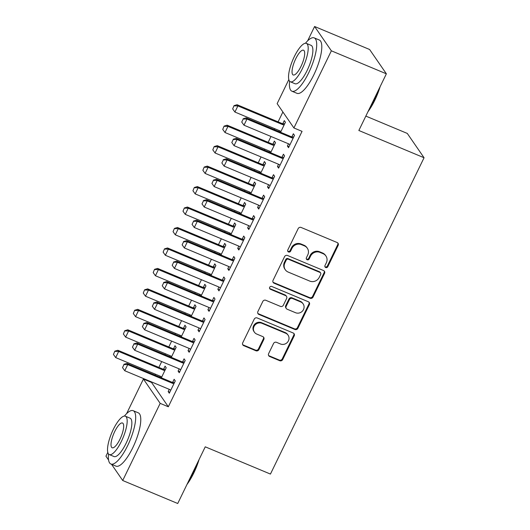 <?xml version="1.0" encoding="UTF-8"?>
<svg xmlns="http://www.w3.org/2000/svg" width="530" height="530" viewBox="0 0 530 530"><rect width="100%" height="100%" fill="white"/><g stroke="black" fill="none" stroke-linecap="round" stroke-linejoin="round"><path stroke-width="0.79" d="M325.712 267.524A1.59 1.491 145.4 0 0 327.798 266.703L338.16 245.363A2.272 2.127 145.4 0 0 337.133 242.521L301.133 227.469A2.272 2.127 145.4 0 0 298.158 228.642L287.797 249.981A1.59 1.491 145.4 0 0 288.512 251.975A1.59 1.491 145.4 0 0 290.599 251.154L291.937 248.391A7.261 6.817 145.4 0 1 301.457 244.641L304.459 245.894A7.261 6.817 145.4 0 1 307.314 248.199A7.261 6.817 145.4 0 1 307.738 254.996L306.4 257.759A1.59 1.491 145.4 0 0 307.115 259.746A1.59 1.491 145.4 0 0 309.195 258.931L310.54 256.169A7.261 6.817 145.4 0 1 320.06 252.412L323.061 253.671A7.261 6.817 145.4 0 1 325.917 255.977A7.261 6.817 145.4 0 1 326.334 262.774L324.996 265.53A1.59 1.491 145.4 0 0 325.712 267.524M324.91 266.656A1.59 1.491 145.4 0 0 327.341 266.047L337.703 244.708A2.272 2.127 145.4 0 0 337.769 242.932M287.71 251.107A1.59 1.491 145.4 0 0 290.142 250.498L291.487 247.735L291.937 248.391M306.313 258.885A1.59 1.491 145.4 0 0 308.745 258.269L310.083 255.513L310.54 256.169M268.617 353.649A2.272 2.127 145.4 0 0 269.644 356.491L279.741 360.718A2.272 2.127 145.4 0 0 282.715 359.545L294.223 335.841A2.272 2.127 145.4 0 0 293.196 332.999L257.202 317.954A2.272 2.127 145.4 0 0 254.228 319.126L242.72 342.824A2.272 2.127 145.4 0 0 243.74 345.666L255.944 350.767A2.272 2.127 145.4 0 0 258.918 349.595L263.841 339.452A2.272 2.127 145.4 0 0 262.814 336.61L256.765 334.079A6.069 5.697 145.4 0 1 254.38 332.151A6.069 5.697 145.4 0 1 254.923 325.115A6.069 5.697 145.4 0 1 261.986 323.333L285.683 333.238A6.069 5.697 145.4 0 1 288.075 335.165A6.069 5.697 145.4 0 1 287.532 342.208A6.069 5.697 145.4 0 1 280.469 343.983L276.514 342.334A2.272 2.127 145.4 0 0 273.54 343.506L268.617 353.649M151.766 382.024L151.553 382.455L168.321 406.775L302.054 131.361L293.905 127.955L277.137 103.641L288.823 79.573M168.321 406.775L160.173 403.363L122.715 480.505L111.525 464.28M307.632 40.85L314.595 26.5L369.609 49.495L386.37 73.809L358.85 130.486L424.053 157.741L270.446 474.072L205.249 446.823L177.729 503.5L122.715 480.505M386.37 73.809L331.363 50.814L293.905 127.955M310.07 298.251A2.272 2.127 145.4 0 0 313.044 297.078L324.552 273.381A2.272 2.127 145.4 0 0 323.532 270.538L287.532 255.493A2.272 2.127 145.4 0 0 284.557 256.659L273.049 280.363A2.272 2.127 145.4 0 0 274.07 283.206L310.07 298.251L309.619 297.595A2.272 2.127 145.4 0 0 312.594 296.422L324.102 272.725A2.272 2.127 145.4 0 0 324.161 270.949M309.387 304.611L297.88 328.308A2.272 2.127 145.4 0 1 294.905 329.481L258.905 314.436A2.272 2.127 145.4 0 1 257.885 311.594L262.807 301.451A2.272 2.127 145.4 0 1 265.782 300.278L280.383 306.38A2.272 2.127 145.4 0 0 283.358 305.207L286.624 298.483A2.272 2.127 145.4 0 0 285.597 295.634L270.399 289.281A1.59 1.491 145.4 0 1 269.916 286.935A1.59 1.491 145.4 0 1 271.764 286.472L308.367 301.769A2.272 2.127 145.4 0 1 309.387 304.611L308.937 303.955L297.429 327.653L297.88 328.308M424.053 157.741L407.285 133.428L365.839 116.097M179.193 368.873L178.113 371.106L179.246 372.749L185.202 360.473L184.069 358.83L182.598 361.871M171.283 357.339L176.145 347.329L175.013 345.686L173.535 348.727M170.13 355.729L169.679 356.67M199.068 327.951L197.981 330.183L199.114 331.826L205.077 319.55L203.944 317.907L202.467 320.948M191.151 316.417L196.014 306.406L194.881 304.763L193.404 307.804M190.005 314.807L189.548 315.748M218.936 287.028L217.85 289.261L218.983 290.904L224.945 278.628L223.812 276.985L222.335 280.026M211.026 275.494L215.882 265.484L214.749 263.841L213.279 266.881M209.873 273.884L209.416 274.825M238.811 246.106L237.725 248.338L238.858 249.981L244.82 237.705L243.687 236.062L242.21 239.096M230.894 234.571L235.757 224.561L234.624 222.918L233.147 225.959M229.748 232.961L229.291 233.902M258.68 205.183L257.593 207.415L258.726 209.058L264.689 196.782L263.556 195.139L262.078 198.174M250.769 193.649L255.626 183.638L254.493 181.995L253.015 185.036M249.617 192.039L249.16 192.973M278.548 164.26L277.468 166.493L278.601 168.136L284.557 155.86L283.424 154.217L281.953 157.251M270.638 152.726L275.501 142.716L274.368 141.073L272.89 144.107M269.492 151.116L269.035 152.05M282.894 111.982L278.091 121.867M274.772 128.71L274.315 129.645M270.996 136.488L268.154 142.332M264.834 149.168L264.377 150.109M261.058 156.946L258.223 162.79M254.897 169.633L254.446 170.567M251.121 177.411L248.285 183.254M244.966 190.091L244.509 191.032M241.19 197.869L238.348 203.712M235.028 210.556L234.571 211.49M231.252 218.333L228.41 224.177M225.091 231.014L224.634 231.954M221.315 238.791L218.479 244.635M215.16 251.478L214.703 252.412M211.384 259.256L208.542 265.099M205.223 271.936L204.765 272.877M201.446 279.714L198.604 285.564M195.285 292.401L194.828 293.335M191.509 300.179L188.673 306.022M185.348 312.859L184.897 313.8M181.571 320.637L178.736 326.487M175.417 333.324L174.96 334.264M171.64 341.101L168.798 346.945M165.479 353.782L165.022 354.722M161.703 361.559L158.868 367.409M155.542 374.246L155.085 375.187M280.575 132.261L285.431 122.251L284.299 120.608L282.828 123.649M279.423 130.652L278.965 131.592M288.486 143.796L287.399 146.028L288.532 147.671L294.494 135.395L293.362 133.752L291.884 136.793M260.7 173.184L265.563 163.174L264.43 161.531L262.953 164.572M259.554 171.574L259.097 172.515M268.617 184.718L267.531 186.951L268.664 188.594L274.626 176.318L273.493 174.675L272.016 177.716M240.832 214.107L245.695 204.096L244.562 202.453L243.084 205.494M239.679 212.497L239.229 213.438M248.742 225.641L247.662 227.873L248.795 229.516L254.751 217.24L253.618 215.597L252.148 218.638M220.957 255.029L225.82 245.019L224.687 243.376L223.209 246.417M219.811 253.419L219.354 254.36M228.874 266.563L227.787 268.796L228.92 270.439L234.883 258.163L233.75 256.52L232.273 259.561M201.089 295.952L205.951 285.942L204.819 284.299L203.341 287.339M199.942 294.342L199.485 295.283M208.999 307.486L207.919 309.719L209.052 311.362L215.014 299.086L213.881 297.443L212.404 300.483M181.22 336.875L186.076 326.864L184.944 325.221L183.473 328.262M180.067 335.265L179.61 336.206M189.131 348.409L188.044 350.641L189.177 352.284L195.139 340.008L194.006 338.365L192.529 341.406M161.345 377.797L166.208 367.787L165.075 366.144L163.598 369.185M160.199 376.187L159.742 377.128M169.262 389.331L168.176 391.564L169.309 393.207L175.271 380.931L174.138 379.288L172.661 382.329M126.604 413.652L143.405 379.049L160.173 403.363M108.577 460.007L105.947 456.191L107.795 452.382M314.595 26.5L331.363 50.814M151.553 382.455L143.405 379.049M287.399 146.028L289.009 146.697M277.468 166.493L279.072 167.162M267.531 186.951L269.134 187.62M257.593 207.415L259.197 208.085M247.662 227.873L249.266 228.549M237.725 248.338L239.328 249.007M227.787 268.796L229.391 269.472M217.85 289.261L219.46 289.93M207.919 309.719L209.522 310.394M197.981 330.183L199.585 330.852M188.044 350.641L189.654 351.317M178.113 371.106L179.716 371.775M168.176 391.564L169.779 392.24M325.917 255.977L325.46 255.314A7.261 6.817 145.4 0 0 322.604 253.009L323.061 253.671M310.083 255.513A7.261 6.817 145.4 0 1 319.603 251.757L322.604 253.009M307.314 248.199L306.863 247.543A7.261 6.817 145.4 0 0 304.008 245.238L304.459 245.894M291.487 247.735A7.261 6.817 145.4 0 1 301.007 243.985L304.008 245.238M272.983 282.132A2.272 2.127 145.4 0 0 273.619 282.55L309.619 297.595M320.683 274.421A1.59 1.491 145.4 0 0 319.961 272.427L288.366 259.223A1.59 1.491 145.4 0 0 286.279 260.044L284.868 262.953A7.261 6.817 145.4 0 0 285.292 269.75A7.261 6.817 145.4 0 0 288.148 272.056L309.745 281.085A7.261 6.817 145.4 0 0 319.265 277.329L320.683 274.421M320.59 272.93L320.133 272.274A1.59 1.491 145.4 0 0 319.51 271.771L319.961 272.427M285.292 269.75L284.835 269.094A7.261 6.817 145.4 0 1 284.418 262.297L285.829 259.382A1.59 1.491 145.4 0 1 287.909 258.567L319.51 271.771M257.819 313.363A2.272 2.127 145.4 0 0 258.454 313.78L294.455 328.825A2.272 2.127 145.4 0 0 297.429 327.653M286.491 296.356L286.041 295.7A2.272 2.127 145.4 0 0 285.147 294.978L269.949 288.625L270.399 289.281M269.598 288.419A1.59 1.491 145.4 0 0 269.949 288.625M295.528 312.713A6.069 5.697 145.4 0 0 302.597 310.931A6.069 5.697 145.4 0 0 303.14 303.895A6.069 5.697 145.4 0 0 300.748 301.967L292.401 298.476A2.272 2.127 145.4 0 0 289.426 299.649L286.154 306.38A2.272 2.127 145.4 0 0 287.18 309.222L295.528 312.713M303.14 303.895L302.683 303.24A6.069 5.697 145.4 0 0 300.298 301.312L300.748 301.967M286.286 308.5L285.836 307.844A2.272 2.127 145.4 0 1 285.703 305.724L288.969 298.993A2.272 2.127 145.4 0 1 291.944 297.82L300.298 301.312M308.937 303.955A2.272 2.127 145.4 0 0 308.997 302.18M288.075 335.165L287.618 334.51A6.069 5.697 145.4 0 0 285.233 332.582L285.683 333.238M254.38 332.151L253.923 331.495A6.069 5.697 145.4 0 1 254.466 324.453A6.069 5.697 145.4 0 1 261.529 322.677L285.233 332.582M242.654 344.599A2.272 2.127 145.4 0 0 243.29 345.01L255.486 350.111A2.272 2.127 145.4 0 0 258.461 348.939L263.39 338.796A2.272 2.127 145.4 0 0 263.45 337.02M268.558 355.425A2.272 2.127 145.4 0 0 269.187 355.835L279.29 360.055A2.272 2.127 145.4 0 0 282.265 358.883L293.772 335.185A2.272 2.127 145.4 0 0 293.832 333.416M284.676 123.808L282.576 123.629A2.312 2.166 -34.6 0 1 281.907 123.464L237.082 104.728L237.897 105.914L234.923 112.049L279.747 130.784A2.312 2.166 -34.6 0 1 280.317 131.142L280.88 131.632M234.028 105.649L232.677 108.915L234.028 105.649L237.082 104.728M284.159 124.875L283.391 124.808A2.312 2.166 -34.6 0 1 282.728 124.649L237.897 105.914L234.167 105.848M234.923 112.049L232.677 108.915M243.23 118.992L241.74 122.059L243.23 118.992L246.96 119.058L246.145 117.872L290.97 136.607A2.312 2.166 145.4 0 0 291.632 136.773L293.739 136.952M289.943 144.776L289.38 144.286A2.312 2.166 145.4 0 0 288.804 143.928L243.979 125.193L246.96 119.058L291.785 137.793A2.312 2.166 145.4 0 0 292.454 137.952L293.223 138.019M241.74 122.059L243.979 125.193M246.145 117.872L243.091 118.793M274.745 144.266L272.639 144.087A2.312 2.166 -34.6 0 1 271.976 143.928L227.151 125.193L227.966 126.372L224.985 132.513L269.81 151.249A2.312 2.166 -34.6 0 1 270.38 151.6L270.943 152.097M224.097 126.114L222.739 129.38L224.097 126.114L227.151 125.193M274.222 145.339L273.453 145.273A2.312 2.166 -34.6 0 1 272.791 145.107L227.966 126.372L224.23 126.306M224.985 132.513L222.739 129.38M264.808 164.731L262.701 164.552A2.312 2.166 -34.6 0 1 262.039 164.386L217.214 145.651L218.029 146.836L215.048 152.971L259.872 171.707A2.312 2.166 -34.6 0 1 260.442 172.065L261.005 172.555M214.16 146.572L212.808 149.838L214.16 146.572L217.214 145.651M264.291 165.797L263.516 165.731A2.312 2.166 -34.6 0 1 262.853 165.572L218.029 146.836L214.292 146.77M215.048 152.971L212.808 149.838M233.293 139.45L231.802 142.524L233.293 139.45L237.029 139.516L236.208 138.337L281.039 157.072A2.312 2.166 145.4 0 0 281.702 157.231L283.802 157.41M280.006 165.241L279.442 164.744A2.312 2.166 145.4 0 0 278.873 164.393L234.048 145.657L237.029 139.516L281.854 158.251A2.312 2.166 145.4 0 0 282.517 158.417L283.285 158.483M231.802 142.524L234.048 145.657M236.208 138.337L233.154 139.257M223.355 159.914L221.865 162.982L223.355 159.914L227.092 159.98L226.277 158.795L271.102 177.53A2.312 2.166 145.4 0 0 271.764 177.696L273.871 177.875M270.068 185.699L269.505 185.208A2.312 2.166 145.4 0 0 268.935 184.851L224.11 166.115L227.092 159.98L271.916 178.716A2.312 2.166 145.4 0 0 272.579 178.875L273.348 178.941M221.865 162.982L224.11 166.115M226.277 158.795L223.223 159.715M380.123 86.681A28.203 8.341 112.7 0 1 374.803 100.243A28.203 8.341 112.7 0 1 367.999 111.651M369.052 109.478A28.898 8.546 -67.3 0 0 374.326 100.183A28.898 8.546 -67.3 0 0 378.712 89.59M289.585 81.209A28.898 8.546 -67.3 0 0 291.911 91.206A28.898 8.546 -67.3 0 0 308.718 72.756A28.898 8.546 -67.3 0 0 314.197 37.882A28.898 8.546 -67.3 0 0 305.452 43.248M291.911 91.206L297.005 93.333A28.898 8.546 -67.3 0 0 313.813 74.889A28.898 8.546 -67.3 0 0 319.292 40.015L314.197 37.882M306.393 43.387L311.077 45.348A20.802 6.155 112.7 0 1 307.135 70.457A20.802 6.155 112.7 0 1 295.031 83.74L290.347 81.779A20.802 6.155 -67.3 0 0 302.445 68.502A20.802 6.155 -67.3 0 0 306.393 43.387A20.802 6.155 -67.3 0 0 294.289 56.67A20.802 6.155 -67.3 0 0 290.347 81.779M300.994 66.396A13.409 3.962 -67.3 0 0 303.538 50.217A13.409 3.962 -67.3 0 0 295.74 58.777A13.409 3.962 -67.3 0 0 293.196 74.955A13.409 3.962 -67.3 0 0 300.994 66.396M199.094 459.49A28.203 8.341 112.7 0 1 193.775 473.045A28.203 8.341 112.7 0 1 186.971 484.46M188.024 482.287A28.898 8.546 -67.3 0 0 193.298 472.992A28.898 8.546 -67.3 0 0 197.683 462.399M108.557 454.018A28.898 8.546 -67.3 0 0 110.883 464.015A28.898 8.546 -67.3 0 0 127.69 445.564A28.898 8.546 -67.3 0 0 133.176 410.69A28.898 8.546 -67.3 0 0 124.424 416.057M110.883 464.015L115.977 466.142A28.898 8.546 -67.3 0 0 132.785 447.698A28.898 8.546 -67.3 0 0 138.264 412.817L133.176 410.69M125.365 416.196L130.055 418.157A20.802 6.155 112.7 0 1 126.107 443.266A20.802 6.155 112.7 0 1 114.003 456.549L109.319 454.588A20.802 6.155 -67.3 0 0 121.423 441.304A20.802 6.155 -67.3 0 0 125.365 416.196A20.802 6.155 -67.3 0 0 113.268 429.479A20.802 6.155 -67.3 0 0 109.319 454.588M119.972 439.204A13.409 3.962 -67.3 0 0 122.516 423.019A13.409 3.962 -67.3 0 0 114.712 431.579A13.409 3.962 -67.3 0 0 112.174 447.764A13.409 3.962 -67.3 0 0 119.972 439.204M254.87 185.189L252.77 185.01A2.312 2.166 -34.6 0 1 252.101 184.851L207.276 166.115L208.091 167.294L205.11 173.436L249.941 192.171A2.312 2.166 -34.6 0 1 250.511 192.523L251.074 193.019M204.222 167.036L202.871 170.302L204.222 167.036L207.276 166.115M254.354 186.262L253.585 186.196A2.312 2.166 -34.6 0 1 252.916 186.03L208.091 167.294L204.361 167.228M205.11 173.436L202.871 170.302M244.94 205.653L242.833 205.474A2.312 2.166 -34.6 0 1 242.17 205.309L197.345 186.573L198.16 187.759L195.179 193.894L240.004 212.636A2.312 2.166 -34.6 0 1 240.574 212.987L241.137 213.477M194.291 187.494L192.933 190.76L194.291 187.494L197.345 186.573M244.416 206.72L243.648 206.654A2.312 2.166 -34.6 0 1 242.985 206.495L198.16 187.759L194.424 187.693M195.179 193.894L192.933 190.76M213.424 180.372L211.934 183.446L213.424 180.372L217.154 180.439L216.339 179.259L261.164 197.995A2.312 2.166 145.4 0 0 261.827 198.154L263.933 198.333M260.131 206.163L259.567 205.666A2.312 2.166 145.4 0 0 258.998 205.315L214.173 186.58L217.154 180.439L261.979 199.174A2.312 2.166 145.4 0 0 262.642 199.34L263.417 199.406M211.934 183.446L214.173 186.58M216.339 179.259L213.285 180.18M203.487 200.837L201.996 203.904L203.487 200.837L207.217 200.903L206.402 199.717L251.227 218.453A2.312 2.166 145.4 0 0 251.896 218.618L253.996 218.797M250.2 226.621L249.637 226.131A2.312 2.166 145.4 0 0 249.067 225.773L204.242 207.038L207.217 200.903L252.048 219.639A2.312 2.166 145.4 0 0 252.711 219.798L253.479 219.864M201.996 203.904L204.242 207.038M206.402 199.717L203.348 200.638M235.002 226.111L232.895 225.932A2.312 2.166 -34.6 0 1 232.233 225.773L187.408 207.038L188.223 208.217L185.242 214.358L230.066 233.094A2.312 2.166 -34.6 0 1 230.636 233.452L231.199 233.942M184.354 207.959L182.996 211.225L184.354 207.959L187.408 207.038M234.485 227.185L233.71 227.118A2.312 2.166 -34.6 0 1 233.048 226.953L188.223 208.217L184.486 208.157M185.242 214.358L182.996 211.225M193.549 221.295L192.059 224.369L193.549 221.295L197.286 221.361L196.471 220.182L241.296 238.917A2.312 2.166 145.4 0 0 241.958 239.076L244.065 239.255M240.262 247.086L239.699 246.589A2.312 2.166 145.4 0 0 239.129 246.238L194.305 227.502L197.286 221.361L242.111 240.097A2.312 2.166 145.4 0 0 242.773 240.262L243.542 240.328M192.059 224.369L194.305 227.502M196.471 220.182L193.417 221.103M225.065 246.576L222.958 246.397A2.312 2.166 -34.6 0 1 222.295 246.231L177.47 227.496L178.285 228.682L175.304 234.816L220.129 253.559A2.312 2.166 -34.6 0 1 220.705 253.91L221.268 254.4M174.416 228.417L173.065 231.683L174.416 228.417L177.47 227.496M224.548 247.643L223.779 247.576A2.312 2.166 -34.6 0 1 223.11 247.417L178.285 228.682L174.555 228.615M175.304 234.816L173.065 231.683M183.612 241.76L182.128 244.827L183.612 241.76L187.348 241.826L186.534 240.64L231.358 259.375A2.312 2.166 145.4 0 0 232.021 259.541L234.127 259.72M230.325 267.544L229.762 267.054A2.312 2.166 145.4 0 0 229.192 266.696L184.367 247.96L187.348 241.826L232.173 260.561A2.312 2.166 145.4 0 0 232.836 260.72L233.611 260.786M182.128 244.827L184.367 247.96M186.534 240.64L183.479 241.561M215.127 267.041L213.027 266.855A2.312 2.166 -34.6 0 1 212.358 266.696L167.533 247.96L168.355 249.14L165.373 255.281L210.198 274.017A2.312 2.166 -34.6 0 1 210.768 274.374L211.331 274.865M164.479 248.881L163.127 252.148L164.479 248.881L167.533 247.96M214.61 268.107L213.842 268.041A2.312 2.166 -34.6 0 1 213.179 267.882L168.355 249.14L164.618 249.08M165.373 255.281L163.127 252.148M173.681 262.217L172.19 265.291L173.681 262.217L177.411 262.284L176.596 261.104L221.421 279.84A2.312 2.166 145.4 0 0 222.09 279.999L224.19 280.178M220.394 288.009L219.831 287.512A2.312 2.166 145.4 0 0 219.254 287.161L174.43 268.425L177.411 262.284L222.236 281.019A2.312 2.166 145.4 0 0 222.905 281.185L223.673 281.251M172.19 265.291L174.43 268.425M176.596 261.104L173.542 262.025M205.196 287.498L203.089 287.32A2.312 2.166 -34.6 0 1 202.427 287.154L157.602 268.418L158.417 269.604L155.436 275.746L200.26 294.481A2.312 2.166 -34.6 0 1 200.83 294.832L201.393 295.323M154.548 269.339L153.19 272.606L154.548 269.339L157.602 268.418M204.673 288.565L203.904 288.499A2.312 2.166 -34.6 0 1 203.242 288.34L158.417 269.604L154.68 269.538M155.436 275.746L153.19 272.606M163.743 282.682L162.253 285.75L163.743 282.682L167.48 282.748L166.665 281.562L211.49 300.298A2.312 2.166 145.4 0 0 212.152 300.464L214.259 300.642M210.456 308.467L209.893 307.976A2.312 2.166 145.4 0 0 209.323 307.619L164.499 288.883L167.48 282.748L212.305 301.484A2.312 2.166 145.4 0 0 212.967 301.643L213.736 301.709M162.253 285.75L164.499 288.883M166.665 281.562L163.611 282.483M195.259 307.963L193.152 307.778A2.312 2.166 -34.6 0 1 192.489 307.619L147.665 288.883L148.48 290.062L145.498 296.204L190.323 314.939A2.312 2.166 -34.6 0 1 190.893 315.297L191.456 315.787M144.611 289.804L143.259 293.07L144.611 289.804L147.665 288.883M194.742 309.03L193.967 308.964A2.312 2.166 -34.6 0 1 193.304 308.805L148.48 290.062L144.75 290.003M145.498 296.204L143.259 293.07M153.806 303.147L152.315 306.214L153.806 303.147L157.542 303.206L156.728 302.027L201.552 320.763A2.312 2.166 145.4 0 0 202.215 320.922L204.322 321.101M200.519 328.931L199.956 328.434A2.312 2.166 145.4 0 0 199.386 328.083L154.561 309.348L157.542 303.206L202.367 321.942A2.312 2.166 145.4 0 0 203.03 322.107L203.798 322.174M152.315 306.214L154.561 309.348M156.728 302.027L153.673 302.948M185.321 328.421L183.221 328.242A2.312 2.166 -34.6 0 1 182.552 328.083L137.727 309.341L138.542 310.527L135.567 316.668L180.392 335.404A2.312 2.166 -34.6 0 1 180.962 335.755L181.525 336.245M134.673 310.262L133.322 313.528L134.673 310.262L137.727 309.341M184.804 329.488L184.036 329.428A2.312 2.166 -34.6 0 1 183.367 329.262L138.542 310.527L134.812 310.461M135.567 316.668L133.322 313.528M143.875 323.605L142.384 326.672L143.875 323.605L147.605 323.671L146.79 322.485L191.615 341.221A2.312 2.166 145.4 0 0 192.277 341.386L194.384 341.565M190.588 349.389L190.025 348.899A2.312 2.166 145.4 0 0 189.448 348.548L144.624 329.806L147.605 323.671L192.43 342.406A2.312 2.166 145.4 0 0 193.099 342.566L193.867 342.632M142.384 326.672L144.624 329.806M146.79 322.485L143.736 323.406M175.39 348.886L173.284 348.7A2.312 2.166 -34.6 0 1 172.621 348.541L127.796 329.806L128.611 330.992L125.63 337.126L170.455 355.862A2.312 2.166 -34.6 0 1 171.024 356.22L171.588 356.71M124.742 330.727L123.384 333.993L124.742 330.727L127.796 329.806M174.867 349.952L174.098 349.886A2.312 2.166 -34.6 0 1 173.436 349.727L128.611 330.992L124.875 330.925M125.63 337.126L123.384 333.993M133.938 344.069L132.447 347.137L133.938 344.069L137.674 344.129L136.853 342.95L181.677 361.685A2.312 2.166 145.4 0 0 182.346 361.844L184.447 362.03M180.65 369.854L180.087 369.364A2.312 2.166 145.4 0 0 179.518 369.006L134.693 350.27L137.674 344.129L182.499 362.871A2.312 2.166 145.4 0 0 183.161 363.03L183.93 363.096M132.447 347.137L134.693 350.27M136.853 342.95L133.798 343.871M165.453 369.344L163.346 369.165A2.312 2.166 -34.6 0 1 162.684 369.006L117.859 350.27L118.674 351.45L115.692 357.591L160.517 376.326A2.312 2.166 -34.6 0 1 161.087 376.678L161.65 377.168M114.805 351.185L113.447 354.451L114.805 351.185L117.859 350.27M164.936 370.41L164.161 370.351A2.312 2.166 -34.6 0 1 163.498 370.185L118.674 351.45L114.937 351.383M115.692 357.591L113.447 354.451M124 364.527L122.509 367.595L124 364.527L127.737 364.594L126.922 363.408L171.746 382.143A2.312 2.166 145.4 0 0 172.409 382.309L174.516 382.488M170.713 390.312L170.15 389.822A2.312 2.166 145.4 0 0 169.58 389.47L124.755 370.735L127.737 364.594L172.561 383.329A2.312 2.166 145.4 0 0 173.224 383.488L173.992 383.554M122.509 367.595L124.755 370.735M126.922 363.408L123.868 364.329M327.341 266.047L327.798 266.703M290.142 250.498L290.599 251.154M308.745 258.269L309.195 258.931M319.603 251.757L320.06 252.412M301.007 243.985L301.457 244.641M337.703 244.708L338.16 245.363M273.619 282.55L274.07 283.206M324.102 272.725L324.552 273.381M312.594 296.422L313.044 297.078M287.909 258.567L288.366 259.223M285.829 259.382L286.279 260.044M284.418 262.297L284.868 262.953M294.455 328.825L294.905 329.481M258.454 313.78L258.905 314.436M285.147 294.978L285.597 295.634M291.944 297.82L292.401 298.476M288.969 298.993L289.426 299.649M285.703 305.724L286.154 306.38M261.529 322.677L261.986 323.333M263.39 338.796L263.841 339.452M258.461 348.939L258.918 349.595M255.486 350.111L255.944 350.767M243.29 345.01L243.74 345.666M293.772 335.185L294.223 335.841M282.265 358.883L282.715 359.545M279.29 360.055L279.741 360.718M269.187 355.835L269.644 356.491M281.907 123.464L282.728 124.649M282.576 123.629L283.391 124.808M292.454 137.952L291.632 136.773M291.785 137.793L290.97 136.607M271.976 143.928L272.791 145.107M272.639 144.087L273.453 145.273M262.039 164.386L262.853 165.572M262.701 164.552L263.516 165.731M282.517 158.417L281.702 157.231M281.854 158.251L281.039 157.072M272.579 178.875L271.764 177.696M271.916 178.716L271.102 177.53M252.101 184.851L252.916 186.03M252.77 185.01L253.585 186.196M242.17 205.309L242.985 206.495M242.833 205.474L243.648 206.654M262.642 199.34L261.827 198.154M261.979 199.174L261.164 197.995M252.711 219.798L251.896 218.618M252.048 219.639L251.227 218.453M232.233 225.773L233.048 226.953M232.895 225.932L233.71 227.118M242.773 240.262L241.958 239.076M242.111 240.097L241.296 238.917M222.295 246.231L223.11 247.417M222.958 246.397L223.779 247.576M232.836 260.72L232.021 259.541M232.173 260.561L231.358 259.375M212.358 266.696L213.179 267.882M213.027 266.855L213.842 268.041M222.905 281.185L222.09 279.999M222.236 281.019L221.421 279.84M202.427 287.154L203.242 288.34M203.089 287.32L203.904 288.499M212.967 301.643L212.152 300.464M212.305 301.484L211.49 300.298M192.489 307.619L193.304 308.805M193.152 307.778L193.967 308.964M203.03 322.107L202.215 320.922M202.367 321.942L201.552 320.763M182.552 328.083L183.367 329.262M183.221 328.242L184.036 329.428M193.099 342.566L192.277 341.386M192.43 342.406L191.615 341.221M172.621 348.541L173.436 349.727M173.284 348.7L174.098 349.886M183.161 363.03L182.346 361.844M182.499 362.871L181.677 361.685M162.684 369.006L163.498 370.185M163.346 369.165L164.161 370.351M173.224 383.488L172.409 382.309M172.561 383.329L171.746 382.143"/></g></svg>
